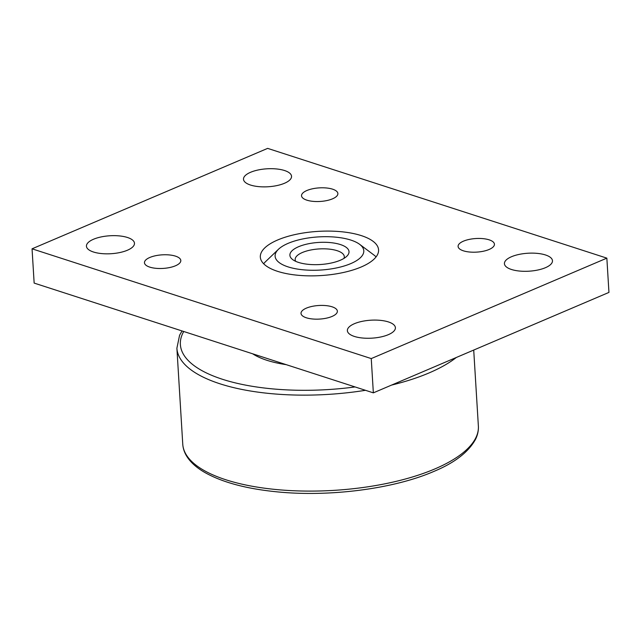 <?xml version="1.0" encoding="UTF-8"?>
<svg xmlns="http://www.w3.org/2000/svg" width="641" height="641" viewBox="0 0 641 641"><rect width="100%" height="100%" fill="white"/><g stroke="black" fill="none" stroke-linecap="round" stroke-linejoin="round"><path stroke-width="0.96" d="M286.158 364.641A81.447 30.439 176.5 0 1 266.888 360.29A81.447 30.439 176.5 0 1 252.642 353.792M295.733 261.344A24.614 9.198 176.5 0 1 295.172 259.613A24.614 9.198 176.5 0 1 310.092 250.142A24.614 9.198 176.5 0 1 337.142 250.695A24.614 9.198 176.5 0 1 344.297 256.608A24.614 9.198 176.5 0 1 343.953 258.395M298.506 262.409A29.614 11.065 176.5 0 1 292.673 259.581A29.614 11.065 176.5 0 1 302.496 245.287A29.614 11.065 176.5 0 1 340.395 244.55A29.614 11.065 176.5 0 1 346.781 256.272A29.614 11.065 176.5 0 1 298.506 262.409M359.625 244.317A44.421 16.602 -3.5 0 0 350.867 240.087A44.421 16.602 -3.5 0 0 278.458 249.285A44.421 16.602 -3.5 0 0 288.041 266.872A44.421 16.602 -3.5 0 0 344.882 265.767A44.421 16.602 -3.5 0 0 359.625 244.317L373.855 254.974A59.228 22.139 176.5 0 1 376.075 256.897M263.667 263.772A59.228 22.139 176.5 0 1 265.638 261.592L278.458 249.285M361.204 266.985A59.228 22.139 176.5 0 1 297.4 275.213A59.228 22.139 176.5 0 1 260.326 257.097A59.228 22.139 176.5 0 1 277.705 239.966A59.228 22.139 176.5 0 1 341.501 231.746A59.228 22.139 176.5 0 1 378.575 249.862A59.228 22.139 176.5 0 1 361.204 266.985M545.411 267.706A24.062 8.99 176.5 0 1 519.49 271.047A24.062 8.99 176.5 0 1 504.427 263.683A24.062 8.99 176.5 0 1 511.486 256.729A24.062 8.99 176.5 0 1 537.406 253.387A24.062 8.99 176.5 0 1 552.47 260.743A24.062 8.99 176.5 0 1 545.411 267.706M284.484 183.27A24.062 8.99 176.5 0 1 258.563 186.611A24.062 8.99 176.5 0 1 243.5 179.248A24.062 8.99 176.5 0 1 250.559 172.293A24.062 8.99 176.5 0 1 276.479 168.952A24.062 8.99 176.5 0 1 291.543 176.315A24.062 8.99 176.5 0 1 284.484 183.27M388.342 334.666A24.062 8.99 176.5 0 1 362.421 338.007A24.062 8.99 176.5 0 1 347.366 330.644A24.062 8.99 176.5 0 1 354.425 323.689A24.062 8.99 176.5 0 1 380.337 320.348A24.062 8.99 176.5 0 1 395.401 327.703A24.062 8.99 176.5 0 1 388.342 334.666M127.415 250.23A24.062 8.99 176.5 0 1 101.494 253.572A24.062 8.99 176.5 0 1 86.439 246.208A24.062 8.99 176.5 0 1 93.498 239.253A24.062 8.99 176.5 0 1 119.41 235.912A24.062 8.99 176.5 0 1 134.474 243.276A24.062 8.99 176.5 0 1 127.415 250.23M489.139 239.838A18.204 6.803 176.5 0 1 494.435 244.213A18.204 6.803 176.5 0 1 483.394 251.224A18.204 6.803 176.5 0 1 463.387 250.815A18.204 6.803 176.5 0 1 458.091 246.44A18.204 6.803 176.5 0 1 469.132 239.43A18.204 6.803 176.5 0 1 489.139 239.838M332.583 189.175A18.204 6.803 176.5 0 1 337.879 193.558A18.204 6.803 176.5 0 1 326.838 200.561A18.204 6.803 176.5 0 1 306.831 200.152A18.204 6.803 176.5 0 1 301.534 195.777A18.204 6.803 176.5 0 1 312.576 188.774A18.204 6.803 176.5 0 1 332.583 189.175M332.07 306.799A18.204 6.803 176.5 0 1 337.366 311.181A18.204 6.803 176.5 0 1 326.333 318.184A18.204 6.803 176.5 0 1 306.326 317.776A18.204 6.803 176.5 0 1 301.022 313.401A18.204 6.803 176.5 0 1 312.063 306.398A18.204 6.803 176.5 0 1 332.07 306.799M175.514 256.144A18.204 6.803 176.5 0 1 180.81 260.518A18.204 6.803 176.5 0 1 169.777 267.521A18.204 6.803 176.5 0 1 149.77 267.121A18.204 6.803 176.5 0 1 144.465 262.738A18.204 6.803 176.5 0 1 155.507 255.735A18.204 6.803 176.5 0 1 175.514 256.144M373.35 392.853L34.149 283.09L32.05 248.82L267.65 148.375L606.851 258.139L371.251 358.583L373.35 392.853L608.95 292.408L606.851 258.139M32.05 248.82L371.251 358.583M434.935 468.9A148.079 55.342 176.5 0 1 225.848 479.764A148.079 55.342 176.5 0 1 182.757 444.165C183.046 448.532 184.456 452.706 186.996 456.672C190.818 462.578 196.755 467.842 204.799 472.465C222.275 482.32 246.24 488.771 276.712 491.815C329.354 497.192 393.678 488.899 433.773 471.464C454.717 462.778 468.683 451.977 475.662 439.061C477.713 434.798 478.611 430.472 478.37 426.089A148.079 55.342 176.5 0 1 434.935 468.9M365.466 390.305A148.079 55.342 176.5 0 1 219.983 383.799A148.079 55.342 176.5 0 1 176.892 348.199L182.757 444.165M355.082 386.94A144.377 53.964 176.5 0 1 222.387 379.256A144.377 53.964 176.5 0 1 183.719 331.493M456.312 357.486A148.079 55.342 176.5 0 1 429.061 372.934A148.079 55.342 176.5 0 1 391.595 385.081M182.036 330.948L179.592 335.227L176.892 348.199M473.715 350.066L478.37 426.089"/></g></svg>
